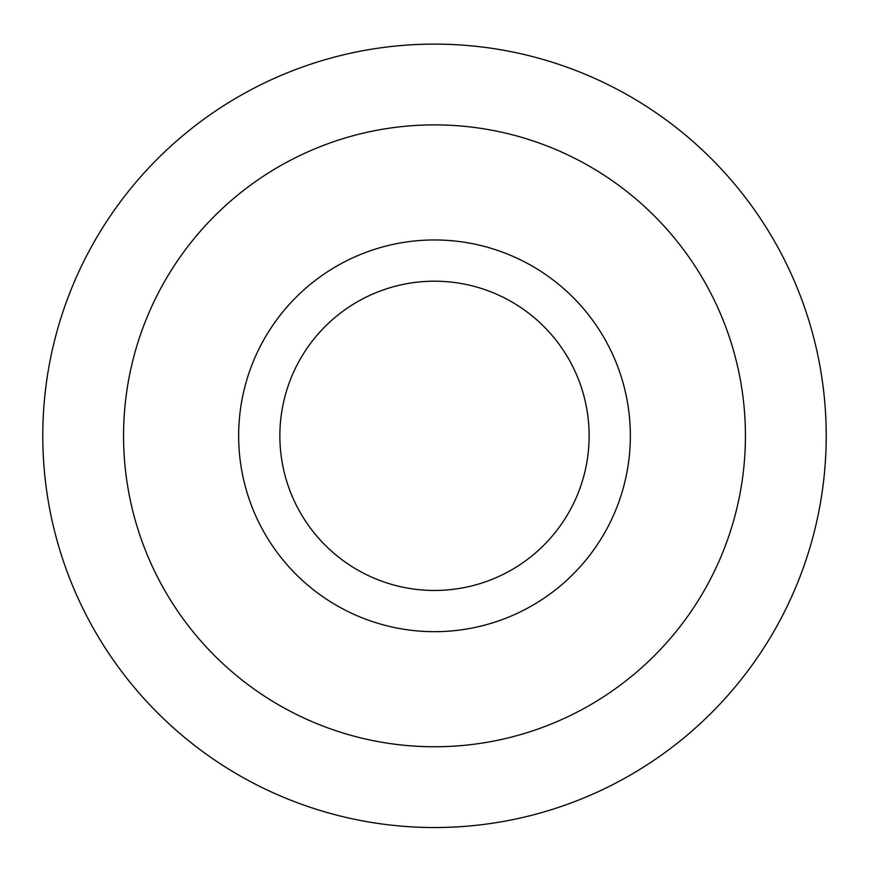 <?xml version="1.0" encoding="UTF-8"?>
<svg xmlns="http://www.w3.org/2000/svg" width="869" height="869" viewBox="0 0 869 869"><rect width="100%" height="100%" fill="white"/><g stroke="black" fill="none" stroke-linecap="round" stroke-linejoin="round"><path stroke-width="1.3" d="M434.5 44.113A391.713 391.713 0 0 1 773.736 631.676A391.713 391.713 0 0 1 95.264 631.676A391.713 391.713 0 0 1 434.5 44.113M434.5 281.198A154.628 154.628 0 0 1 568.413 513.144A154.628 154.628 0 0 1 300.587 513.144A154.628 154.628 0 0 1 434.5 281.198M434.5 124.886A310.939 310.939 0 0 1 703.781 591.289A310.939 310.939 0 0 1 165.219 591.289A310.939 310.939 0 0 1 434.5 124.886M434.5 239.963A195.862 195.862 0 0 1 604.118 533.751A195.862 195.862 0 0 1 264.882 533.751A195.862 195.862 0 0 1 434.5 239.963"/></g></svg>
